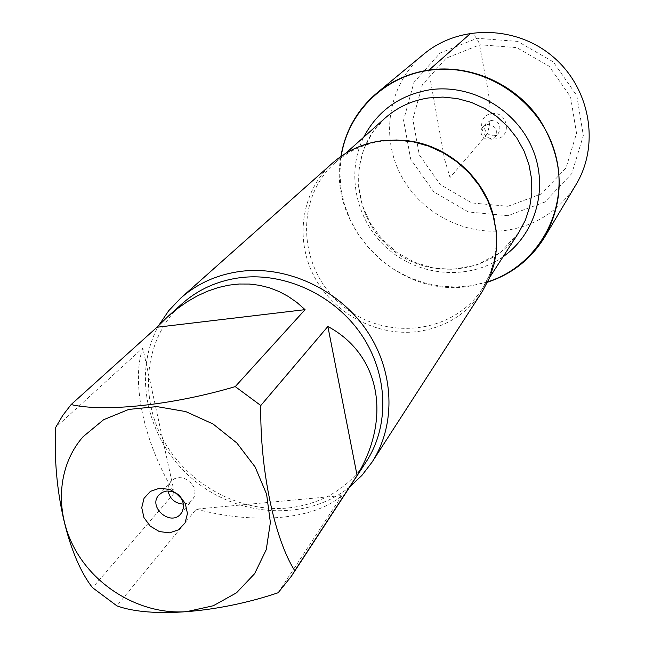 <?xml version="1.0" encoding="UTF-8"?>
<svg xmlns="http://www.w3.org/2000/svg" width="645" height="645" viewBox="0 0 645 645"><rect width="100%" height="100%" fill="white"/><g stroke="black" fill="none" stroke-linecap="round" stroke-linejoin="round"><path stroke-width="0.48" stroke-dasharray="3.23 2.42" d="M332.707 162.911C302.134 190.098 294.418 237.287 313.373 274.883C332.215 312.543 375.285 336.424 416.372 331.724C444.607 327.999 466.633 314.51 482.436 291.266M487.749 281.817L471.995 285.63L455.781 287.041L439.455 286.033L423.37 282.639L407.89 276.947L393.337 269.078L380.026 259.217L368.247 247.575L358.249 234.393L350.259 219.961L344.446 204.594L340.955 188.614L339.867 172.368L341.229 156.211M349.767 486.91C306.714 521.781 237.924 517.693 192.637 479.05C147.092 440.72 131.685 373.487 158.896 325.217M142.819 347.986C130.75 382.678 144.246 443.131 174.392 492.949L142.819 347.986L55.712 427.377M174.392 492.949L92.558 587.7M196.217 509.163C225.911 516.903 254.122 519.62 280.857 517.33C307.447 514.799 327.813 507.542 341.947 495.545L196.217 509.163L116.882 605.84M341.947 495.545L278.148 592.739M366.247 461.707C347.494 488.918 321.234 504.366 287.46 508.05C238.078 512.622 185.849 483.186 162.153 437.826C138.344 392.547 146.068 336.142 182.027 303.787M183.414 504.116L186.994 503.527L190.501 501.729L192.379 499.948L194.476 496.118L195.032 491.667L193.984 487.104L189.711 481.243L183.269 477.913L178.601 477.566L174.851 478.526L171.691 480.565L169.216 483.815L168.111 487.241L168.063 490.95M487.564 282.188L467.432 286.574C396.562 297.16 327.652 226.564 340.891 156.453M576.017 184.615C559.513 210.705 535.955 225.984 505.341 230.45C462.231 235.909 417.46 210.842 398.9 171.143C380.203 131.524 390.281 81.867 423.797 54.124M507.865 215.672L468.359 211.955L433.795 191.855L410.712 159.234L403.568 120.26L413.945 82.375L440.1 53.035L477.098 38.289L517.596 41.385L553.297 61.88L576.799 95.621L583.33 135.587L571.784 173.602L544.767 202.095L507.865 215.672M507.873 206.295L541.478 193.879L566.052 167.894L576.525 133.281L570.559 96.927L549.177 66.25L516.726 47.609L479.888 44.771L446.195 58.155L422.338 84.842L412.832 119.349L419.306 154.881L440.333 184.631L471.858 202.941L507.873 206.295M487.547 124.493L482.928 126.968C476.042 134.225 488.878 145.222 494.997 137.312C498.222 129.895 495.739 125.622 487.547 124.493M491.135 120.397L486.556 122.848C479.727 130.048 492.441 140.949 498.512 133.104C501.713 125.743 499.246 121.51 491.135 120.397M496.182 138.828C480.17 141.666 475.559 115.366 491.821 113.657C507.929 110.771 512.452 137.232 496.182 138.828M428.643 70.386L444.607 159.363L450.049 177.536L482.412 139.78C489.66 134.878 493.901 116.124 485.451 76.9M485.395 76.545L479.291 43.392C476.453 37.539 473.688 34.096 470.995 33.064M494.247 219.356C499.424 244.721 495.416 267.885 482.234 288.863C452.992 334.658 383.509 341.584 341.181 304.537C298.095 268.368 294.322 198.644 335.11 162.742C348.51 150.922 364.328 143.658 382.558 140.957L401.964 140.255M385.154 118.043C347.671 151.019 350.638 214.858 389.846 247.769C428.361 281.486 491.901 274.657 518.757 232.571L500.472 252.397L476.599 265.087L452.661 269.4L433.255 267.933L414.461 262.241L397.207 252.63L382.34 239.561L370.593 223.694L362.555 205.803L358.628 186.768L359.031 167.539L363.756 149.068L372.6 132.29L385.154 118.043M503.084 256.734C469.56 280.438 420.484 276.995 388.451 249.397C356.282 221.961 345.373 173.981 363.675 137.224M489.878 277.084L482.234 288.863L489.273 275.625L493.957 261.233L496.15 246.059L495.763 230.515L492.78 215.035L487.265 200.047L479.348 185.978L469.246 173.239L457.24 162.201L443.679 153.179L428.949 146.423L413.477 142.134L397.715 140.392L382.09 141.247C363.982 143.908 348.324 151.075 335.11 162.742L345.583 153.389M180.866 513.743L192.379 499.948M158.936 494.941L170.812 481.452M494.997 137.312L498.512 133.104M482.928 126.968L486.556 122.848"/><path stroke-width="0.97" d="M372.044 462.151L482.436 291.266L489.652 277.632L494.457 262.846L496.706 247.301L496.311 231.418L493.288 215.632L487.685 200.385L479.654 186.107L469.415 173.199L457.257 162.016L443.51 152.889L428.562 146.06L412.84 141.723L396.788 139.981L380.84 140.876C362.361 143.609 346.317 150.962 332.707 162.911L180.705 298.119C197.475 283.381 217.478 274.464 240.714 271.36C287.259 265.482 338.585 289.331 366.529 330.264C394.498 371.197 396.296 424.732 372.044 462.151L361.885 475.429L349.767 486.91M341.229 156.211C347.728 112.867 383.848 76.594 428.643 70.386C483.121 61.864 541.244 100.257 555.418 154.421C570.18 208.456 538.72 265.716 487.749 281.817M158.896 325.217L168.659 310.777L180.705 298.119M159.629 488.2L169.837 489.482L179.004 494.973L185.292 503.56L187.453 513.533L185.067 522.893L178.633 529.787L169.425 532.867L159.291 531.544L150.196 526.094L143.932 517.58L141.739 507.671L144.045 498.311L150.422 491.361L159.629 488.2M186.703 611.637L213.285 605.752L236.513 592.811L254.638 573.663L266.256 549.637L270.376 522.474L266.603 494.207L255.146 466.996L236.828 442.97L213.06 423.999L185.696 411.566L156.864 406.6L128.79 409.414L103.603 419.726L83.165 436.649C56.421 466.867 54.301 514.823 76.981 552.725C99.636 590.667 144.657 614.967 186.703 611.637M357.08 475.421C391.813 418.033 380.163 354.476 327.87 326.483L357.08 475.421L294.757 570.712C274.335 538.583 259.846 469.109 260.79 405.52L235.248 386.605C173.352 405.044 104.361 412.397 71.111 404.576L62.702 415.493L55.712 427.377C52.309 489.474 68.039 556.82 92.558 587.7L116.882 605.84C150.462 618.281 218.203 613.048 278.148 592.739L291.395 576.203L294.757 570.712M327.87 326.483L260.79 405.52M305.069 309.648L296.885 302.449L288.178 296.386L279.003 291.492L269.441 287.799L259.548 285.316L249.413 284.05L239.093 284.01L228.669 285.179L218.212 287.557L207.787 291.113L197.467 295.821L187.332 301.658L177.44 308.576L167.861 316.526L156.985 327.241L305.069 309.648L235.248 386.605M156.985 327.241L71.111 404.576M167.861 316.526L182.027 303.787C198.249 289.379 217.655 280.672 240.238 277.673C285.114 272.045 334.57 295.128 361.402 334.642C388.266 374.156 389.814 425.765 366.247 461.707L291.395 576.203M166.837 491.014L162.451 492.256L158.936 494.941C147.463 506.962 170.74 526.925 180.866 513.743L182.108 511.92L183.47 507.655L183.204 503.011L181.35 498.537L176.109 493.288L171.578 491.369L166.837 491.014M168.063 490.95C169.958 499.093 175.077 503.479 183.414 504.116M340.891 156.453C345.196 130.943 357.201 109.787 376.906 92.985C391.813 80.754 409.043 73.119 428.586 70.079C469.939 63.911 514.758 83.576 539.276 118.994C563.819 158.549 565.657 197.854 544.791 236.9C531.198 258.935 512.122 274.036 487.564 282.188M376.906 92.985L423.797 54.124C459.272 24.357 516.508 25.22 553.346 57.042C590.425 88.575 600.019 145.004 576.017 184.615L544.791 236.9M470.995 33.064L428.643 70.386M401.964 140.255C445.09 142.432 485.5 177.069 494.247 219.356M489.878 277.084L518.757 232.571L525.312 220.284L529.706 206.972L531.811 192.984L531.553 178.721L528.924 164.556L523.99 150.898L516.879 138.111L507.784 126.573L496.948 116.592L484.685 108.457L471.342 102.394L457.273 98.564L442.889 97.073L428.586 97.943C411.945 100.483 397.465 107.191 385.154 118.043L345.583 153.389M363.675 137.224C377.551 110.892 399.553 95.081 429.691 89.808C470.906 83.624 515.258 108.618 532.06 147.769C549.088 186.848 536.18 233.595 503.084 256.734"/></g></svg>
